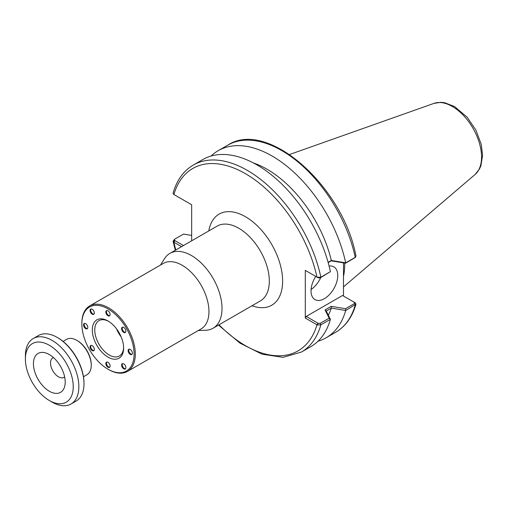 <?xml version="1.0" encoding="UTF-8"?>
<svg xmlns="http://www.w3.org/2000/svg" width="508" height="508" viewBox="0 0 508 508"><rect width="100%" height="100%" fill="white"/><g stroke="black" fill="none" stroke-linecap="round" stroke-linejoin="round"><path stroke-width="0.76" d="M91.243 365.347L91.243 364.642A19.545 11.284 -120 0 0 87.192 351.022A19.545 11.284 -120 0 0 77.419 340.703L76.81 340.354A20.409 11.786 60 0 1 87.014 351.123A20.409 11.786 60 0 1 91.243 365.347A20.409 11.786 60 0 1 87.014 374.694L83.471 376.739M63.062 341.389L66.605 339.344A20.409 11.786 60 0 1 76.81 340.354M64.649 376.93A11.233 6.483 60 0 1 64.072 377.342A11.233 6.483 60 0 1 52.838 370.859A11.233 6.483 60 0 1 52.838 357.886A11.233 6.483 60 0 1 53.48 357.594M83.991 383.737L83.991 383.032A36.938 21.323 -120 0 0 76.333 357.283A36.938 21.323 -120 0 0 57.874 337.795L57.258 337.439A37.802 21.825 60 0 1 76.156 357.384A37.802 21.825 60 0 1 83.991 383.737A37.802 21.825 60 0 1 76.162 401.041L71.031 404A37.802 21.825 60 0 1 52.127 402.133L49.32 400.507A33.826 19.526 60 0 1 32.41 382.657A33.826 19.526 60 0 1 25.4 359.08A33.826 19.526 60 0 1 49.32 345.269A33.826 19.526 60 0 1 73.235 386.696A33.826 19.526 60 0 1 49.32 400.507M25.4 359.08L25.4 355.835A37.802 21.825 60 0 1 33.23 338.531L38.36 335.566A37.802 21.825 60 0 1 57.258 337.439M33.23 338.531A37.802 21.825 60 0 1 71.031 360.356A37.802 21.825 60 0 1 71.031 404M38.087 379.374A22.466 12.967 60 0 1 34.296 358.254A22.466 12.967 60 0 1 47.365 353.555A22.466 12.967 60 0 1 65.081 384.245A22.466 12.967 60 0 1 54.483 393.217A22.466 12.967 60 0 1 38.087 379.374M109.753 315.665A3.023 1.746 60 0 1 107.563 314.516A3.023 1.746 60 0 1 106.439 311.69A3.023 1.746 60 0 1 106.794 310.54M105.829 312.045A3.023 1.746 60 0 1 106.458 310.661A3.023 1.746 60 0 1 109.48 312.407A3.023 1.746 60 0 1 109.48 315.9A3.023 1.746 60 0 1 107.15 315.087A3.023 1.746 60 0 1 105.829 312.045M87.452 328.543A3.023 1.746 60 0 1 85.268 327.387A3.023 1.746 60 0 1 84.144 324.568A3.023 1.746 60 0 1 84.493 323.412M83.528 324.917A3.023 1.746 60 0 1 84.157 323.533A3.023 1.746 60 0 1 87.179 325.279A3.023 1.746 60 0 1 87.179 328.771A3.023 1.746 60 0 1 84.849 327.965A3.023 1.746 60 0 1 83.528 324.917M125.52 332.315A3.023 1.746 60 0 1 123.33 331.159A3.023 1.746 60 0 1 122.206 328.339A3.023 1.746 60 0 1 122.561 327.184M121.596 328.689A3.023 1.746 60 0 1 122.225 327.304A3.023 1.746 60 0 1 125.247 329.051A3.023 1.746 60 0 1 125.247 332.543A3.023 1.746 60 0 1 122.917 331.73A3.023 1.746 60 0 1 121.596 328.689M132.055 354.292A3.023 1.746 60 0 1 129.864 353.136A3.023 1.746 60 0 1 128.74 350.317A3.023 1.746 60 0 1 129.089 349.161M128.13 350.666A3.023 1.746 60 0 1 128.753 349.282A3.023 1.746 60 0 1 131.782 351.028A3.023 1.746 60 0 1 131.782 354.52A3.023 1.746 60 0 1 129.451 353.708A3.023 1.746 60 0 1 128.13 350.666M125.52 368.725A3.023 1.746 60 0 1 123.33 367.576A3.023 1.746 60 0 1 122.206 364.75A3.023 1.746 60 0 1 122.561 363.595M121.596 365.106A3.023 1.746 60 0 1 122.225 363.722A3.023 1.746 60 0 1 125.247 365.468A3.023 1.746 60 0 1 125.247 368.96A3.023 1.746 60 0 1 122.917 368.148A3.023 1.746 60 0 1 121.596 365.106M109.753 367.163A3.023 1.746 60 0 1 107.563 366.014A3.023 1.746 60 0 1 106.439 363.188A3.023 1.746 60 0 1 106.794 362.033M105.829 363.544A3.023 1.746 60 0 1 106.458 362.16A3.023 1.746 60 0 1 109.48 363.906A3.023 1.746 60 0 1 109.48 367.398A3.023 1.746 60 0 1 107.15 366.585A3.023 1.746 60 0 1 105.829 363.544M93.986 350.52A3.023 1.746 60 0 1 91.796 349.364A3.023 1.746 60 0 1 90.672 346.545A3.023 1.746 60 0 1 91.027 345.389M90.062 346.894A3.023 1.746 60 0 1 90.691 345.51A3.023 1.746 60 0 1 93.713 347.256A3.023 1.746 60 0 1 93.713 350.749A3.023 1.746 60 0 1 91.383 349.942A3.023 1.746 60 0 1 90.062 346.894M93.986 314.103A3.023 1.746 60 0 1 91.796 312.953A3.023 1.746 60 0 1 90.672 310.128A3.023 1.746 60 0 1 91.027 308.978M90.062 310.483A3.023 1.746 60 0 1 90.691 309.099A3.023 1.746 60 0 1 93.713 310.845A3.023 1.746 60 0 1 93.713 314.338A3.023 1.746 60 0 1 91.383 313.525A3.023 1.746 60 0 1 90.062 310.483M108.579 369.538L107.969 369.183A36.938 21.323 60 0 1 81.852 323.952A36.938 21.323 60 0 1 107.969 308.87A36.938 21.323 60 0 1 134.087 354.108A36.938 21.323 60 0 1 107.969 369.183L108.579 369.538A37.802 21.825 -120 0 0 127.476 371.411A37.802 21.825 -120 0 0 133.274 341.122A37.802 21.825 -120 0 0 108.579 307.81A37.802 21.825 -120 0 0 89.681 305.937A37.802 21.825 -120 0 0 81.852 323.24L81.852 323.952M107.969 357.105A22.136 12.783 -120 0 0 123.622 348.063A22.136 12.783 -120 0 0 107.969 320.954A22.136 12.783 -120 0 0 92.316 329.99A22.136 12.783 -120 0 0 107.969 357.105M127.476 371.411L201.13 328.892A37.802 21.825 -120 0 0 206.921 298.602A37.802 21.825 -120 0 0 182.226 265.29A37.802 21.825 -120 0 0 163.328 263.417L89.681 305.937M123.609 347.339A20.409 11.786 60 0 1 119.393 356A20.409 11.786 60 0 1 109.188 354.984A20.409 11.786 60 0 1 95.86 337.001A20.409 11.786 60 0 1 98.984 320.65A20.409 11.786 60 0 1 108.591 321.329M116.503 328.803A20.409 11.786 -120 0 0 121.088 336.747M198.304 330.517L205.816 330.238A43.199 24.943 -120 0 0 213.068 328.231L260.369 300.92A43.199 24.943 -120 0 0 266.992 266.306A43.199 24.943 -120 0 0 238.773 228.238A43.199 24.943 -120 0 0 217.17 226.098L169.869 253.403A43.199 24.943 -120 0 0 164.503 258.68L160.509 265.049M208.807 230.924A52.616 30.378 60 0 1 245.428 216.7A52.616 30.378 60 0 1 282.486 277.247A52.616 30.378 60 0 1 252.006 305.746M213.068 328.231A43.199 24.943 -120 0 0 219.691 293.611A43.199 24.943 -120 0 0 191.472 255.543A43.199 24.943 -120 0 0 169.869 253.403M344.697 263.068A75.597 43.65 60 0 1 344.703 264.077A75.597 43.65 60 0 1 343.484 276.492M343.484 296.037L343.484 262.865M191.668 240.824L191.668 204.775L173.895 194.513A105.302 60.795 60 0 1 245.428 173.685A105.302 60.795 60 0 1 316.967 277.114L318.186 277.819L320.167 277.857L320.865 277.203A108.001 62.351 -120 0 0 193.338 165.03L202.882 159.518A108.001 62.351 60 0 1 330.41 271.659L320.865 277.203L317.252 277.26L305.302 270.377L305.302 318.084L317.252 324.961L320.865 324.828L330.41 319.341A108.001 62.351 60 0 1 310.883 346.583L301.339 352.095A108.001 62.351 -120 0 0 320.865 324.828L320.167 323.361L318.186 323.323L317.252 324.961M181.572 246.653L173.641 242.056L174.581 240.411L174.511 239.268L183.496 234.08L191.668 235.426M306.254 270.929L305.302 270.377M330.41 319.341L326.244 311.036L331.362 308.083L345.681 310.528L355.962 304.171L355.397 302.939L342.532 295.491L306.254 316.433L305.302 318.084M329.095 266.052A18.898 10.909 -60 0 1 333.845 266.84A18.898 10.909 -60 0 1 337.757 275.495A18.898 10.909 -60 0 1 329.508 294.513A18.898 10.909 -60 0 1 314.941 299.58A18.898 10.909 -60 0 1 315.76 276.416M328.174 262.598L331.222 260.839L345.548 263.207L354.838 257.734M320.167 277.857L330.384 271.704M174.581 240.411L183.483 245.548M174.511 239.268L173.063 241.236L173.641 242.056M331.318 308.134A95.472 55.118 60 0 1 328.352 315.208M345.681 310.528A108.001 62.351 60 0 1 326.155 337.763A108.001 62.351 60 0 1 317.976 341.236M355.397 302.939L354.482 302.393M174.574 194.907L173.641 194.348L173.076 193.116C176.79 180.2 183.54 170.834 193.338 165.03M355.968 256.013L355.232 257.359L345.719 262.852L331.318 260.452L328.105 262.357M211.061 156.051A108.001 62.351 60 0 1 218.161 150.705A108.001 62.351 60 0 1 345.681 262.839M253.479 162.992A95.472 55.118 60 0 1 331.318 260.452M317.252 277.26L318.186 277.819M331.222 260.839L331.362 260.477M345.548 263.207L345.719 262.852M355.149 302.774L354.203 302.228L354.533 303.517L345.548 308.705L345.719 310.483M345.548 308.705L331.222 306.343L331.362 308.083M331.222 306.343L325.05 309.905L326.244 311.036M325.05 309.905L329.152 318.173L330.384 319.335M329.152 318.173L320.167 323.361M318.186 323.323L306.254 316.433M311.08 289.509A18.898 10.909 120 0 0 320.764 277.514M317.919 323.164L316.967 324.822A105.302 60.795 60 0 1 219.011 324.796M175.812 249.974A105.302 60.795 60 0 1 173.895 242.221L174.847 240.563M475.075 174.498L479.457 169.018L480.885 165.824L482.6 155.365L481.235 144.278L475.856 130.048L467.176 117.246L454.565 106.547L444.652 102.718L440.957 102.311L434.01 103.372A41.3 23.844 60 0 1 464.941 117.056A41.3 23.844 60 0 1 481.546 157.067A41.3 23.844 60 0 1 475.075 174.498L343.484 286.912M354.533 303.517L355.232 304.99A108.001 62.351 60 0 1 335.705 332.251L326.155 337.763M218.161 150.705L227.705 145.193A108.001 62.351 60 0 1 355.232 257.359L354.533 258.02M434.01 103.372L289.579 154.502M173.076 241.275L175.311 250.266M218.51 325.088L239.922 343.097L261.995 354.171L283.051 357.327L301.339 352.095M355.962 304.171C352.254 317.087 345.497 326.447 335.705 332.251M173.895 194.513L174.447 194.831M227.705 145.193C267.418 118.834 343.027 186.176 355.975 256.051M355.568 257.118L354.698 257.899"/></g></svg>
